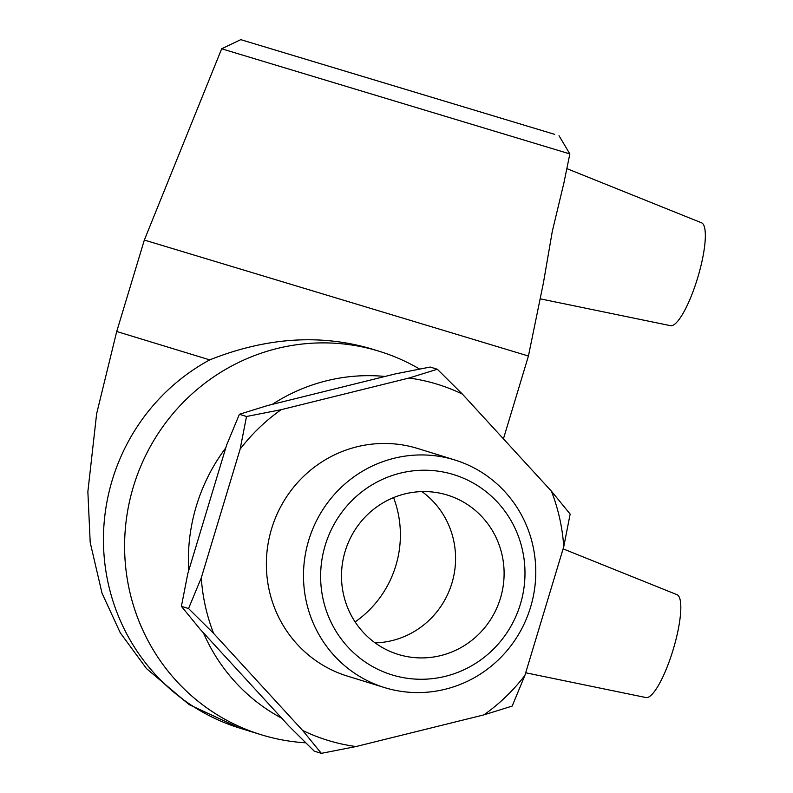 <?xml version="1.0" encoding="UTF-8"?>
<svg xmlns="http://www.w3.org/2000/svg" width="793" height="793" viewBox="0 0 793 793"><rect width="100%" height="100%" fill="white"/><g stroke="black" fill="none" stroke-linecap="round" stroke-linejoin="round"><path stroke-width="1.19" d="M483.859 714.889L512.159 706.107L524.897 675.408L563.754 546.724L570.147 514.062L551.403 491.154L462.408 394.121L437.33 369.251L409.019 378.033L281.178 409.684L246.524 416.494L240.13 449.155L201.283 577.839L188.546 608.538L213.624 633.409L302.619 730.442L321.363 753.35L356.007 746.54L483.859 714.889A186.286 181.21 -72.8 0 0 524.897 675.408M321.363 753.35L314.226 751.14L289.138 726.269L200.143 629.245L181.399 606.338L188.546 608.538M181.399 606.338L187.792 573.666L226.649 444.982L239.387 414.283L246.524 416.494M239.387 414.283L267.687 405.51L395.538 373.86L430.183 367.05L437.33 369.251M551.403 491.154A186.286 181.21 -72.8 0 1 563.754 546.724M409.019 378.033A186.286 181.21 -72.8 0 1 462.408 394.121M240.13 449.155A186.286 181.21 -72.8 0 1 281.178 409.684M213.624 633.409A186.286 181.21 -72.8 0 1 201.283 577.839M356.007 746.54A186.286 181.21 -72.8 0 1 302.619 730.442M384.436 687.551L347.314 676.072A119.109 115.867 -72.8 0 1 271.702 528.435A119.109 115.867 -72.8 0 1 416.94 448.263A119.109 115.867 -72.8 0 1 417.713 448.491L454.835 459.98A119.109 115.867 107.2 0 0 454.062 459.742A119.109 115.867 107.2 0 0 308.824 539.924A119.109 115.867 107.2 0 0 384.436 687.551A119.109 115.867 107.2 0 0 530.319 608.003A119.109 115.867 107.2 0 0 454.835 459.98M546.694 131.955L248.992 42.138L546.694 131.955M554.694 134.364L240.765 39.65L554.694 134.364M240.765 39.65L221.673 48.789L569.85 153.911L563.902 182.955L552.325 231.209L543.423 282.843L528.425 356.017L144.336 240.051L116.72 331.504L209.729 359.873C266.002 337.511 319.777 333.803 371.055 348.751L379.51 351.368A200.609 195.147 -72.8 0 1 419.626 369.072M385.041 376.457A181.855 176.898 107.2 0 0 272.326 404.361M225.767 447.896A181.855 176.898 107.2 0 0 188.694 570.712M203.434 632.834A181.855 176.898 107.2 0 0 281.733 718.2M305.741 742.813A200.609 195.147 -72.8 0 1 260.947 734.665A200.609 195.147 -72.8 0 1 133.799 485.346A200.609 195.147 -72.8 0 1 379.51 351.368M453.09 474.442A104.775 101.93 -72.8 0 1 492.175 650.379A104.775 101.93 -72.8 0 1 323.147 599.419A104.775 101.93 -72.8 0 1 453.09 474.442M446.905 494.931A83.374 81.104 -72.8 0 1 447.44 495.1A83.374 81.104 -72.8 0 1 500.373 598.437A83.374 81.104 -72.8 0 1 398.71 654.562A83.374 81.104 -72.8 0 1 398.165 654.403A83.374 81.104 -72.8 0 1 345.233 551.056A83.374 81.104 -72.8 0 1 446.905 494.931M393.576 497.607A103.883 101.058 -72.8 0 1 355.125 621.91M421.935 491.591A83.374 81.104 -72.8 0 1 451.752 583.698A83.374 81.104 -72.8 0 1 375.139 642.885M525.69 672.781L645.988 697.553A53.736 12.45 -73.2 0 0 673.138 649.725A53.736 12.45 -73.2 0 0 677.004 594.681L563.109 548.855M540.152 298.822L670.501 325.675A53.736 12.45 -73.2 0 0 697.691 277.758A53.736 12.45 -73.2 0 0 701.518 222.793L566.836 168.612M260.947 734.665L239.793 728.123A200.609 195.147 -72.8 0 1 104.121 556.2A200.609 195.147 -72.8 0 1 209.729 359.873M559.015 135.732L569.85 153.911M221.673 48.789L144.336 240.051M239.714 728.103L189.031 704.561L146.517 668.598L120.278 632.814L102.029 593.233L90.204 542.531L87.864 491.719L96.637 413.728L116.72 331.504M528.425 356.017L503.426 438.846"/></g></svg>
